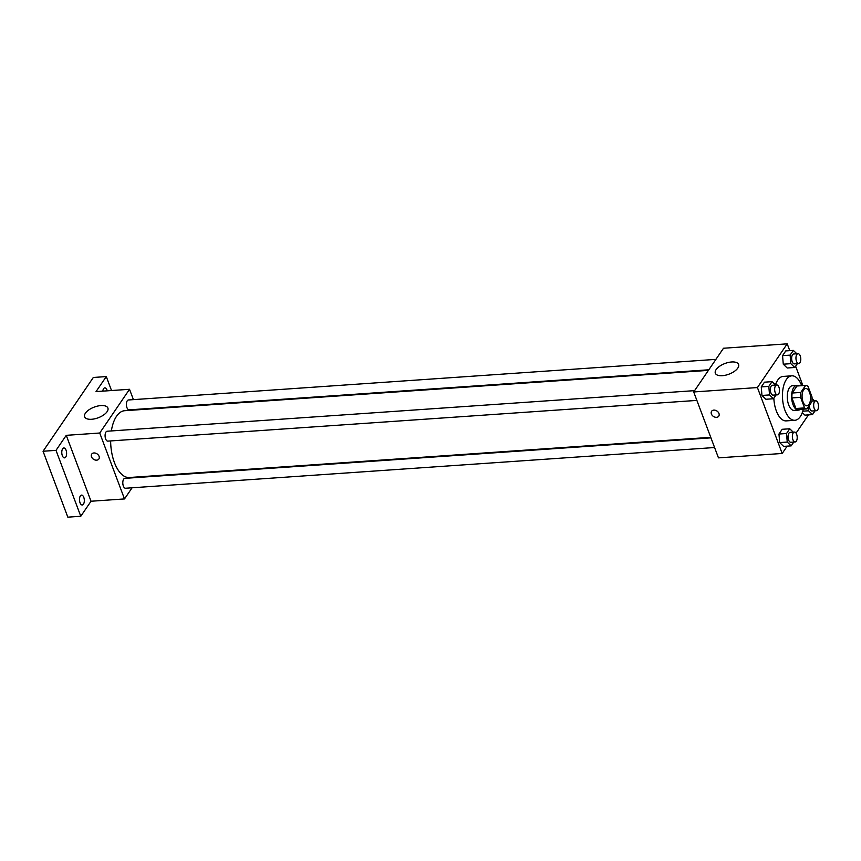 <?xml version="1.0" encoding="UTF-8"?>
<svg xmlns="http://www.w3.org/2000/svg" width="861" height="861" viewBox="0 0 861 861"><rect width="100%" height="100%" fill="white"/><g stroke="black" fill="none" stroke-linecap="round" stroke-linejoin="round"><path stroke-width="1.29" d="M809.555 392.379A8.664 4.208 -94 0 1 810.255 401.118A8.664 4.208 -94 0 1 806.897 405.8A8.664 4.208 -94 0 1 802.108 397.448A8.664 4.208 -94 0 1 805.702 388.515A8.664 4.208 -94 0 1 809.555 392.379M805.595 385.416L800.816 392.422A11.763 5.715 -94 0 0 800.59 397.341L804.561 407.91A11.763 5.715 -94 0 0 807.005 408.9L811.783 401.893A11.763 5.715 -94 0 0 812.009 396.975L808.038 386.406A11.763 5.715 -94 0 0 805.595 385.416L796.952 386.008L792.174 393.025L800.816 392.422M792.174 393.025A11.763 5.715 -94 0 0 791.948 397.933L795.919 408.501A11.763 5.715 -94 0 0 798.373 409.502L807.005 408.9M798.717 385.889A12.377 6.005 86 0 0 796.802 385.405A12.377 6.005 86 0 0 791.668 398.169A12.377 6.005 86 0 0 798.513 410.105A12.377 6.005 86 0 0 800.343 409.362M798.513 410.105L794.197 410.406A12.377 6.005 -94 0 1 787.341 398.471A12.377 6.005 -94 0 1 792.486 385.706L796.802 385.405M795.919 408.501L804.561 407.91M791.948 397.933L800.59 397.341M803.313 409.158A22.289 10.816 -94 0 1 794.875 420.286A22.289 10.816 -94 0 1 782.552 398.804A22.289 10.816 -94 0 1 791.808 375.826A22.289 10.816 -94 0 1 801.688 385.685M794.875 420.286L786.233 420.889A22.289 10.816 -94 0 1 773.845 398.18M775.449 384.942A22.289 10.816 -94 0 1 783.166 376.418L791.808 375.826M793.25 432.168L789.752 428.778L782.197 429.295L778.968 434.03L779.679 442.576L783.618 446.385L791.173 445.869L793.777 442.059M775.546 385.039L772.048 381.649L764.482 382.176L761.253 386.912L761.963 395.457L765.903 399.267L773.458 398.74L776.062 394.93M789.763 350.642L787.212 343.84L757.422 387.558L782.186 453.467L787.18 446.149M796.059 433.115L808.479 414.884M802.904 385.599L795.629 366.216M804.917 415.131L802.301 412.602L804.917 415.131L812.483 414.604L815.076 410.794M796.845 353.774L793.347 350.395L785.781 350.911L782.563 355.647L783.273 364.192L787.202 368.002L794.768 367.486L797.361 363.676M787.212 343.84L723.498 348.242L693.697 391.959L718.472 457.869L782.186 453.467M693.697 391.959L757.422 387.558M731.624 361.975A12.42 5.693 159.4 0 1 738.587 364.461A12.42 5.693 159.4 0 1 728.966 374.169A12.42 5.693 159.4 0 1 715.33 373.2A12.42 5.693 159.4 0 1 719.656 366.226A12.42 5.693 159.4 0 1 731.624 361.975M718.957 413.463A4.337 3.229 34.3 0 1 718.752 416.164A4.337 3.229 34.3 0 1 713.36 416.39A4.337 3.229 34.3 0 1 711.595 411.278A4.337 3.229 34.3 0 1 715.426 410.31A4.337 3.229 34.3 0 1 718.957 413.463M718.763 416.164A4.337 3.229 34.3 0 1 713.36 416.39A4.337 3.229 34.3 0 1 711.595 411.278M710.745 437.323L129.322 477.511A33.482 16.241 -94 0 1 110.638 440.929M111.36 430.952A33.482 16.241 -94 0 1 124.705 410.708L708.42 370.37M715.911 359.371L128.461 399.978A4.951 2.4 86 0 0 126.545 402.647A4.951 2.4 86 0 0 126.944 407.651A4.951 2.4 86 0 0 129.15 409.858L708.807 369.789M714.587 447.526L125.555 488.241A4.951 2.4 -94 0 1 122.822 483.473A4.951 2.4 -94 0 1 124.877 478.361L710.949 437.851M696.872 400.408L107.851 441.123A4.951 2.4 -94 0 1 105.107 436.344A4.951 2.4 -94 0 1 107.162 431.232L694.601 390.636M133.412 399.633L129.527 389.29L99.725 433.018L124.501 498.928L132.088 487.789M139.191 477.371L139.579 476.8M137.243 409.847L137.05 409.309M111.532 390.539L106.29 376.58L93.322 377.473L43.05 451.25L67.825 517.16L80.783 516.266L91.029 501.242L124.501 498.928M106.29 376.58L96.045 391.604L129.527 389.29M43.05 451.25L56.008 450.357L80.783 516.266M99.725 433.018L66.254 435.332L56.008 450.357M100.941 405.574A12.42 5.693 159.4 0 1 107.894 408.049A12.42 5.693 159.4 0 1 98.272 417.757A12.42 5.693 159.4 0 1 84.636 416.789A12.42 5.693 159.4 0 1 88.963 409.814A12.42 5.693 159.4 0 1 100.941 405.574M66.254 435.332L91.029 501.242M99.069 456.308A4.337 3.229 34.3 0 1 98.864 459.01A4.337 3.229 34.3 0 1 93.472 459.236A4.337 3.229 34.3 0 1 91.707 454.124A4.337 3.229 34.3 0 1 95.539 453.155A4.337 3.229 34.3 0 1 99.069 456.308M98.864 459.01A4.337 3.229 34.3 0 1 93.472 459.236A4.337 3.229 34.3 0 1 91.707 454.124M80.364 495.925A4.951 2.4 -94 0 1 81.569 495.107A4.951 2.4 -94 0 1 84.303 499.875A4.951 2.4 -94 0 1 82.247 504.987A4.951 2.4 -94 0 1 79.696 501.554A4.951 2.4 -94 0 1 80.364 495.925M62.649 448.796A4.951 2.4 -94 0 1 63.854 447.978A4.951 2.4 -94 0 1 66.588 452.757A4.951 2.4 -94 0 1 64.532 457.858A4.951 2.4 -94 0 1 61.981 454.425A4.951 2.4 -94 0 1 62.649 448.796M102.803 391.142A4.951 2.4 -94 0 1 103.611 388.688A4.951 2.4 -94 0 1 104.816 387.859A4.951 2.4 -94 0 1 107.259 390.829M793.347 350.395L790.118 355.119L790.828 363.665L794.768 367.486M798.717 363.579L794.402 363.88A4.951 2.4 -94 0 1 791.657 359.102A4.951 2.4 -94 0 1 793.713 354L798.029 353.699A4.951 2.4 -94 0 1 800.235 355.905A4.951 2.4 -94 0 1 800.633 360.899A4.951 2.4 -94 0 1 798.717 363.579A4.951 2.4 -94 0 1 795.973 358.8A4.951 2.4 -94 0 1 798.029 353.699M785.781 350.911L782.563 355.647L783.273 364.192L790.828 363.665M783.273 364.192L787.202 368.002M782.563 355.647L790.118 355.119M772.048 381.649L768.819 386.385L769.53 394.93L773.458 398.74M777.418 394.844L773.092 395.134A4.951 2.4 -94 0 1 770.358 390.367A4.951 2.4 -94 0 1 772.414 385.254L776.73 384.953A4.951 2.4 -94 0 1 778.936 387.17A4.951 2.4 -94 0 1 779.334 392.164A4.951 2.4 -94 0 1 777.418 394.844A4.951 2.4 -94 0 1 774.674 390.065A4.951 2.4 -94 0 1 776.73 384.953M764.482 382.176L761.253 386.912L761.963 395.457L769.53 394.93M761.963 395.457L765.903 399.267M761.253 386.912L768.819 386.385M808.231 407.102L808.544 410.794L812.483 414.604M814.56 400.903L812.052 398.482M816.432 410.708A4.951 2.4 -94 0 1 813.688 405.929A4.951 2.4 -94 0 1 815.744 400.817A4.951 2.4 -94 0 1 817.95 403.034A4.951 2.4 -94 0 1 818.348 408.028A4.951 2.4 -94 0 1 816.432 410.708L812.106 410.998A4.951 2.4 -94 0 1 809.351 405.466M802.775 411.192L808.544 410.794M789.752 428.778L786.534 433.513L787.245 442.059L791.173 445.869M795.123 441.962L790.807 442.263A4.951 2.4 -94 0 1 788.073 437.485A4.951 2.4 -94 0 1 790.129 432.383L794.445 432.082A4.951 2.4 -94 0 1 796.651 434.288A4.951 2.4 -94 0 1 797.049 439.293A4.951 2.4 -94 0 1 795.123 441.962A4.951 2.4 -94 0 1 792.389 437.194A4.951 2.4 -94 0 1 794.445 432.082M782.197 429.295L778.968 434.03L779.679 442.576L787.245 442.059M779.679 442.576L783.618 446.385M778.968 434.03L786.534 433.513M811.901 401.086L815.744 400.817"/></g></svg>
